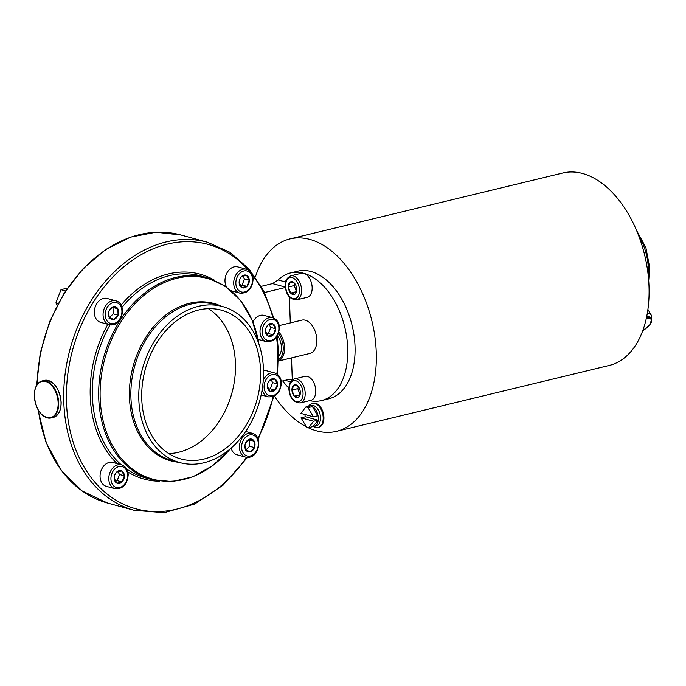 <?xml version="1.0" encoding="UTF-8"?>
<svg xmlns="http://www.w3.org/2000/svg" width="686" height="686" viewBox="0 0 686 686"><rect width="100%" height="100%" fill="white"/><g stroke="black" fill="none" stroke-linecap="round" stroke-linejoin="round"><path stroke-width="1.03" d="M307.697 427.472A98.981 60.351 -103.6 0 0 316.58 430.842A98.981 60.351 -103.6 0 0 336.492 431.34L609.245 365.432A98.981 60.351 -103.6 0 0 647.644 270.764A98.981 60.351 -103.6 0 0 582.654 173.507A98.981 60.351 -103.6 0 0 562.743 173.009L289.989 238.917A98.981 60.351 -103.6 0 0 255.355 277.007M336.492 431.34A98.981 60.351 -103.6 0 0 374.89 336.672A98.981 60.351 -103.6 0 0 309.901 239.423A98.981 60.351 -103.6 0 0 289.989 238.917M274.409 396.054A98.981 60.351 -103.6 0 0 306.325 426.786M290.478 272.951L297.81 271.184A65.667 40.045 76.4 0 1 355.039 346.439A65.667 40.045 76.4 0 1 328.663 398.84L321.331 400.615A65.667 40.045 -103.6 0 0 347.708 348.214A65.667 40.045 -103.6 0 0 303.992 273.371A12.374 7.546 76.4 0 1 312.156 287.451A12.374 7.546 76.4 0 1 307.182 297.321L296.626 299.876A12.374 7.546 76.4 0 0 301.591 289.998A12.374 7.546 76.4 0 0 290.813 275.823L301.368 273.268A12.374 7.546 76.4 0 1 303.804 273.32A65.667 40.045 -103.6 0 0 290.478 272.951A65.667 40.045 -103.6 0 0 278.139 279.974L272.548 283.601L261.263 286.336M315.62 403.231A12.374 7.546 -103.6 0 0 313.125 403.171L312.396 403.351A12.374 7.546 76.4 0 1 314.883 403.411A12.374 7.546 76.4 0 1 323.012 415.57A12.374 7.546 76.4 0 1 318.21 427.404L318.939 427.224A12.374 7.546 -103.6 0 0 323.741 415.39A12.374 7.546 -103.6 0 0 315.62 403.231M309.669 400.667A65.667 40.045 -103.6 0 0 321.331 400.615M282.735 380.927A65.667 40.045 -103.6 0 0 288.883 388.156M281.217 381.287L289.303 379.332A3.807 2.864 -74.7 0 1 290.444 379.341A3.807 2.864 -74.7 0 1 291.773 380.344M264.513 292.519L285.402 287.477M289.389 296.935L290.298 322.935M291.516 357.886L292.287 379.915M304.97 376.34A12.374 7.546 76.4 0 1 315.749 390.523A12.374 7.546 76.4 0 1 310.784 400.392L300.219 402.948A12.374 7.546 76.4 0 0 305.193 393.069A12.374 7.546 76.4 0 0 294.414 378.895L304.97 376.34M278.379 361.059L309.926 353.436A17.133 10.444 -103.6 0 0 316.812 339.767A17.133 10.444 -103.6 0 0 301.883 320.13L279.211 325.61M277.513 335.651A13.326 8.121 76.4 0 1 281.406 347.073A13.326 8.121 76.4 0 1 278.439 356.394M106.339 486.331A12.374 9.295 -74.7 0 1 100.062 476.701A12.374 9.295 -74.7 0 1 112.856 462.467L121.585 464.851A12.374 9.295 -74.7 0 0 108.791 479.085A12.374 9.295 -74.7 0 0 115.059 488.715L106.339 486.331M100.61 322.343A12.374 9.295 -74.7 0 1 94.436 310.329A12.374 9.295 -74.7 0 1 103.449 298.444A12.374 9.295 -74.7 0 1 107.136 298.47L115.857 300.854A12.374 9.295 -74.7 0 0 112.178 300.828A12.374 9.295 -74.7 0 0 103.166 312.722A12.374 9.295 -74.7 0 0 109.331 324.727L100.61 322.343M226.603 287.031A12.374 9.295 -74.7 0 1 224.991 281.14A12.374 9.295 -74.7 0 1 237.785 266.905L246.506 269.289A12.374 9.295 -74.7 0 0 233.712 283.524A12.374 9.295 -74.7 0 0 239.989 293.154L231.371 290.804M263.493 370.389A12.374 9.295 -74.7 0 1 266.014 370.612L274.734 372.995A12.374 9.295 -74.7 0 0 263.252 380.344M249.395 457.176A12.374 9.295 -74.7 0 1 245.708 457.142L236.987 454.758A12.374 9.295 -74.7 0 1 231.131 448.087M252.92 322.043A12.374 9.295 -74.7 0 1 264.084 315.389L272.814 317.772A12.374 9.295 -74.7 0 0 260.02 332.015A12.374 9.295 -74.7 0 0 266.288 341.645L258.099 339.407M138.821 399.629A80.897 60.771 105.3 0 0 179.818 462.596A80.897 60.771 105.3 0 0 263.467 369.505A80.897 60.771 105.3 0 0 222.47 306.531A80.897 60.771 105.3 0 0 138.821 399.629M141.753 398.918A77.089 57.916 105.3 0 0 180.821 458.925A77.089 57.916 105.3 0 0 260.534 370.217A77.089 57.916 105.3 0 0 221.467 310.201A77.089 57.916 105.3 0 0 141.753 398.918M208.407 308.674A77.089 57.916 -74.7 0 1 235.452 363.357A77.089 57.916 -74.7 0 1 168.799 453.6M650.577 317.635L649.102 316.426L646.761 316.177M278.928 332.084A17.133 10.444 76.4 0 1 284.561 347.562A17.133 10.444 76.4 0 1 278.379 361.016M278.439 333.628A16.181 9.861 76.4 0 1 283.224 347.57A16.181 9.861 76.4 0 1 278.405 359.798M114.296 476.779L114.21 478.271L116.946 483.184A6.594 4.956 -74.7 0 1 114.21 478.271A6.594 4.956 -74.7 0 1 114.288 476.83A6.594 4.956 -74.7 0 1 114.871 474.686A6.594 4.956 -74.7 0 1 116.56 472.14A6.594 4.956 -74.7 0 1 121.636 470.913A6.594 4.956 -74.7 0 1 124.372 475.818A6.594 4.956 -74.7 0 1 122.022 481.958A6.594 4.956 -74.7 0 1 116.946 483.184L122.022 481.958L124.372 475.818L121.636 470.913L116.56 472.14L114.845 474.763M117.863 471.514L119.527 474.498L117.177 480.629L122.022 481.958M117.177 480.629L115.257 481.092M119.527 474.498L124.372 475.818M57.17 305.244L55.9 302.963L60.985 289.672L65.547 290.915M55.9 302.963L58.061 303.555M60.985 289.672L67.417 288.12M109.057 310.93A6.594 4.956 -74.7 0 1 109.143 310.698A6.594 4.956 -74.7 0 1 113.344 306.685A6.594 4.956 -74.7 0 1 117.855 308.803A6.594 4.956 -74.7 0 1 118.078 315.183A6.594 4.956 -74.7 0 1 113.79 319.436A6.594 4.956 -74.7 0 1 109.28 317.309A6.594 4.956 -74.7 0 1 108.559 312.842A6.594 4.956 -74.7 0 1 109.057 310.93L113.344 306.685L117.855 308.803L113.001 307.482L113.224 313.854L109.563 317.498M108.568 312.773L109.28 317.309L113.79 319.436L118.078 315.183L117.855 308.803M112.418 307.208L113.001 307.482M113.224 313.854L118.078 315.183M108.937 318.107L113.79 319.436M242.784 275.952L244.448 278.936L249.292 280.257L246.566 275.352A6.594 4.956 -74.7 0 1 249.292 280.257A6.594 4.956 -74.7 0 1 246.951 286.396A6.594 4.956 -74.7 0 1 241.866 287.623A6.594 4.956 -74.7 0 1 239.14 282.709A6.594 4.956 -74.7 0 1 239.217 281.269A6.594 4.956 -74.7 0 1 239.8 279.133A6.594 4.956 -74.7 0 1 241.481 276.578A6.594 4.956 -74.7 0 1 246.566 275.352L241.481 276.578L239.766 279.202M244.448 278.936L242.098 285.067L240.186 285.53M242.098 285.067L246.951 286.396L249.292 280.257M239.225 281.217L239.14 282.709L241.866 287.623L246.951 286.396M271.021 379.658L272.676 382.642L277.53 383.963L274.794 379.058A6.594 4.956 -74.7 0 1 277.53 383.963A6.594 4.956 -74.7 0 1 275.18 390.102A6.594 4.956 -74.7 0 1 270.095 391.329A6.594 4.956 -74.7 0 1 267.369 386.424A6.594 4.956 -74.7 0 1 267.446 384.975A6.594 4.956 -74.7 0 1 268.029 382.839A6.594 4.956 -74.7 0 1 269.709 380.284A6.594 4.956 -74.7 0 1 274.794 379.058L269.709 380.284L267.994 382.908M272.676 382.642L270.335 388.773L268.415 389.236M270.335 388.773L275.18 390.102L277.53 383.963M267.454 384.923L267.369 386.424L270.095 391.329L275.18 390.102M248.804 439.623L249.387 439.898L249.61 446.277L254.455 447.598A6.594 4.956 -74.7 0 1 250.167 451.851A6.594 4.956 -74.7 0 1 245.657 449.724A6.594 4.956 -74.7 0 1 244.945 445.257A6.594 4.956 -74.7 0 1 245.434 443.353A6.594 4.956 -74.7 0 1 245.528 443.122A6.594 4.956 -74.7 0 1 249.721 439.1A6.594 4.956 -74.7 0 1 254.232 441.227A6.594 4.956 -74.7 0 1 254.455 447.598L254.232 441.227L249.721 439.1L245.434 443.353M249.387 439.898L254.232 441.227M249.61 446.277L245.94 449.913M245.322 450.522L250.167 451.851L254.455 447.598M244.953 445.188L245.657 449.724L250.167 451.851M269.092 324.435L270.747 327.419L275.601 328.748L272.865 323.835A6.594 4.956 -74.7 0 1 275.601 328.748A6.594 4.956 -74.7 0 1 273.251 334.879A6.594 4.956 -74.7 0 1 268.175 336.106A6.594 4.956 -74.7 0 1 265.439 331.201A6.594 4.956 -74.7 0 1 265.516 329.76A6.594 4.956 -74.7 0 1 266.099 327.616A6.594 4.956 -74.7 0 1 267.789 325.07A6.594 4.956 -74.7 0 1 272.865 323.835L267.789 325.07L266.074 327.685M270.747 327.419L268.406 333.559L266.485 334.022M268.406 333.559L273.251 334.879L275.601 328.748M265.525 329.7L265.439 331.201L268.175 336.106L273.251 334.879M296.498 291.661L290.641 293.076A6.594 4.022 76.4 0 1 288.343 286.98A6.594 4.022 76.4 0 1 290.255 282.032A6.594 4.022 76.4 0 1 293.994 282.718A6.594 4.022 76.4 0 1 294.448 283.181A6.594 4.022 76.4 0 1 296.746 289.278A6.594 4.022 76.4 0 1 296.301 292.279A6.594 4.022 76.4 0 1 294.834 294.225A6.594 4.022 76.4 0 1 290.641 293.076L294.834 294.225L296.438 291.893M296.498 291.653L294.208 285.565L294.911 283.755M294.208 285.565L288.343 286.98L290.641 293.076M294.448 283.181L290.255 282.032L288.343 286.98M298.513 386.827L297.81 388.636L300.099 394.733L294.234 396.156A6.594 4.022 76.4 0 1 291.944 390.06A6.594 4.022 76.4 0 1 293.848 385.112A6.594 4.022 76.4 0 1 297.595 385.798A6.594 4.022 76.4 0 1 298.05 386.252A6.594 4.022 76.4 0 1 300.339 392.349A6.594 4.022 76.4 0 1 299.902 395.35A6.594 4.022 76.4 0 1 298.436 397.297A6.594 4.022 76.4 0 1 294.234 396.156L298.436 397.297L300.039 394.965M297.81 388.636L291.944 390.06L294.234 396.156M298.05 386.252L293.848 385.112L291.944 390.06M308.271 406.429A10.47 6.38 76.4 0 1 309.18 406.086L311.375 405.555A10.47 6.38 76.4 0 1 313.485 405.606A10.47 6.38 76.4 0 1 320.353 415.888A10.47 6.38 76.4 0 1 316.297 425.903L314.094 426.435A10.47 6.38 76.4 0 1 313.133 426.546L308.734 427.61A10.47 6.38 76.4 0 1 307.594 427.447A10.47 6.38 76.4 0 1 306.436 426.984L301.06 417.817L313.571 421.238L308.734 427.61M309.18 406.086A10.47 6.38 76.4 0 1 310.141 405.975L305.742 407.038A10.47 6.38 76.4 0 1 306.882 407.201A10.47 6.38 76.4 0 1 308.031 407.664L312.43 406.601A10.47 6.38 76.4 0 1 318.253 417.311A10.47 6.38 76.4 0 1 314.094 426.435M313.133 426.546L317.97 420.175L313.571 421.238M317.97 420.175L305.459 416.754L301.06 417.817M305.742 407.038L300.905 413.401L313.416 416.822L317.815 415.759L312.43 406.601M305.227 416.814A10.47 6.38 76.4 0 1 304.97 414.515M313.416 416.822L308.031 407.664M66.465 399.389A14.466 8.824 76.4 0 1 66.379 402.15M285.359 287.108L272.548 283.601M290.564 381.819L285.162 380.336M285.642 282.023L278.139 279.974M37.087 384.623A138.949 104.392 -74.7 0 1 180.821 234.964L207.481 242.252A138.949 104.392 105.3 0 0 63.798 402.15A138.949 104.392 105.3 0 0 134.216 510.324L107.556 503.035A138.949 104.392 -74.7 0 1 38.416 410.339M276.895 373.956A137.046 102.96 105.3 0 0 277.641 351.103A137.046 102.96 105.3 0 0 276.552 337.178M272.882 317.79A137.046 102.96 105.3 0 0 252.182 274.632M248.435 270.104A137.046 102.96 105.3 0 0 130.572 261.555A137.046 102.96 105.3 0 0 66.473 402.133A137.046 102.96 105.3 0 0 133.659 508.155A137.046 102.96 105.3 0 0 246.626 457.339M257.885 438.543A137.046 102.96 105.3 0 0 273.174 396.602M107.856 324.324A106.21 79.79 105.3 0 0 90.235 396.388A106.21 79.79 105.3 0 0 117.169 463.642M127.828 471.942A106.21 79.79 105.3 0 0 159.718 481.203M214.632 280.291A106.21 79.79 105.3 0 0 121.045 305.167M110.009 324.881A104.692 78.65 105.3 0 0 92.378 396.371A104.692 78.65 105.3 0 0 121.216 464.748M126.704 469.035A104.692 78.65 105.3 0 0 145.432 477.868L151.786 479.608L172.177 481.589L192.998 476.779L212.866 465.537L230.522 448.618M259.016 344.355L252.422 320.808L241.026 301.017L225.548 286.294L206.983 277.633A104.692 78.65 105.3 0 0 98.733 398.112A104.692 78.65 105.3 0 0 151.786 479.608M258.914 344.072A104.006 78.135 105.3 0 0 170.548 280.12A104.006 78.135 105.3 0 0 100.182 398.232A104.006 78.135 105.3 0 0 147.087 477.285A104.006 78.135 105.3 0 0 230.29 448.815M221.244 306.196A81.574 61.286 105.3 0 0 129.448 397.331A81.574 61.286 105.3 0 0 178.592 462.261M222.47 306.531L214.555 304.37A80.897 60.771 105.3 0 0 130.906 397.46A80.897 60.771 105.3 0 0 171.903 460.435L179.818 462.596M647.901 309.412L651.186 314.994A17.133 6.037 149.6 0 0 647.25 313.562M638.58 235.444A43.775 26.694 76.4 0 1 648.33 268.509A43.775 26.694 76.4 0 1 648.201 275.249M127.647 475.029A10.847 8.155 -74.7 0 1 119.656 487.54A10.847 8.155 -74.7 0 1 110.935 479.068A10.847 8.155 -74.7 0 1 118.927 466.557A10.847 8.155 -74.7 0 1 127.647 475.029M113.01 324.752A12.374 9.295 -74.7 0 1 109.331 324.727L113.319 324.761C123.6 322.909 125.958 303.049 115.857 300.854M113.927 323.552A10.847 8.155 -74.7 0 1 105.207 315.08A10.847 8.155 -74.7 0 1 113.199 302.569A10.847 8.155 -74.7 0 1 121.919 311.041A10.847 8.155 -74.7 0 1 113.927 323.552M235.855 283.507A10.847 8.155 -74.7 0 1 243.847 270.996A10.847 8.155 -74.7 0 1 252.577 279.468A10.847 8.155 -74.7 0 1 244.585 291.979A10.847 8.155 -74.7 0 1 235.855 283.507M264.084 387.213A10.847 8.155 -74.7 0 1 272.076 374.702A10.847 8.155 -74.7 0 1 280.806 383.174A10.847 8.155 -74.7 0 1 272.814 395.685A10.847 8.155 -74.7 0 1 264.084 387.213M252.234 433.278C262.335 435.464 259.977 455.324 249.695 457.185L245.708 457.142A12.374 9.295 -74.7 0 1 239.543 445.137A12.374 9.295 -74.7 0 1 248.555 433.243A12.374 9.295 -74.7 0 1 252.234 433.278L245.665 431.477M249.575 434.984A10.847 8.155 -74.7 0 1 258.305 443.456A10.847 8.155 -74.7 0 1 250.313 455.967A10.847 8.155 -74.7 0 1 241.583 447.495A10.847 8.155 -74.7 0 1 249.575 434.984M262.163 331.998A10.847 8.155 -74.7 0 1 270.155 319.479A10.847 8.155 -74.7 0 1 278.876 327.951A10.847 8.155 -74.7 0 1 270.884 340.462A10.847 8.155 -74.7 0 1 262.163 331.998M651.597 319.376A15.229 5.368 149.6 0 0 651.503 319.187A15.229 5.368 149.6 0 0 646.366 318.064M642.679 330.815A14.843 5.239 149.6 0 0 651.451 319.873A14.843 5.239 149.6 0 0 646.246 318.604M299.456 290.015A10.847 6.62 76.4 0 1 292.913 298.624A10.847 6.62 76.4 0 1 285.633 286.242A10.847 6.62 76.4 0 1 292.176 277.641A10.847 6.62 76.4 0 1 299.456 290.015M303.049 393.095A10.847 6.62 76.4 0 1 296.506 401.696A10.847 6.62 76.4 0 1 289.235 389.314A10.847 6.62 76.4 0 1 295.777 380.713A10.847 6.62 76.4 0 1 303.049 393.095M61.08 402.185A18.651 11.37 76.4 0 1 60.471 408.479M54.811 385.078A18.651 11.37 76.4 0 1 61.071 402.065M61.02 402.202A19.037 11.611 76.4 0 1 53.371 417.388C58.584 415.63 61.174 410.537 61.157 402.125C59.262 387.753 53.688 380.507 44.436 380.387A19.037 11.611 76.4 0 1 61.02 402.202M34.986 389.871A19.037 11.611 76.4 0 1 42.086 380.953A19.037 11.611 76.4 0 1 58.679 402.768A19.037 11.611 76.4 0 1 51.03 417.954A19.037 11.611 76.4 0 1 40.645 413.272M58.139 402.776A18.651 11.37 76.4 0 1 46.897 417.568A18.651 11.37 76.4 0 1 34.386 396.285A18.651 11.37 76.4 0 1 45.636 381.493A18.651 11.37 76.4 0 1 58.139 402.776M274.734 372.995C278.953 374.633 281.157 377.917 281.354 382.857C280.497 392.538 276.115 397.211 268.217 396.86A12.374 9.295 -74.7 0 1 262.189 389.416M206.983 277.633L200.629 275.892A104.692 78.65 105.3 0 0 121.954 307.405M107.556 503.035L82.114 490.962L61.114 470.262L46.039 442.427L37.902 409.448M277.521 374.402L278.336 350.709L277.187 336.226M273.8 318.124L263.878 291.233L248.958 268.869L229.819 252.234L207.481 242.252M651.374 318.973L651.186 314.994M636.522 230.333L645.869 247.577L649.711 267.712L648.699 280.745M115.059 488.715C122.957 489.067 127.339 484.393 128.205 474.712C128.008 469.773 125.795 466.489 121.585 464.851M239.989 293.154C247.886 293.505 252.268 288.832 253.125 279.151C252.928 274.211 250.724 270.927 246.506 269.289M266.288 341.645C274.186 341.997 278.567 337.323 279.425 327.634C279.228 322.703 277.024 319.41 272.814 317.772M650.482 317.447L651.614 319.41L649.916 324.615L642.662 330.858M290.813 275.823C286.516 278.036 284.673 281.432 285.29 286.011C286.036 294.843 289.809 299.465 296.626 299.876M294.414 378.895C290.753 380.07 288.917 383.474 288.892 389.082C289.629 397.923 293.411 402.545 300.219 402.948M53.371 417.388L51.03 417.954C41.769 417.843 36.195 410.597 34.3 396.225C34.283 387.804 36.881 382.719 42.086 380.953L44.436 380.387M313.305 426.546L315.157 427.335L318.21 427.404M268.217 396.86L261.152 394.93M36.632 385.335L40.242 353.067L49.624 321.674L64.27 292.913L83.358 268.38L105.841 249.438L130.503 237.142L155.971 232.22L180.821 234.964M134.216 510.324L164.211 512.682L194.695 504.021L223.19 485.079L247.449 457.408M258.202 439.4L273.911 396.302M308.426 406.352L309.472 405.023L312.396 403.351"/></g></svg>
